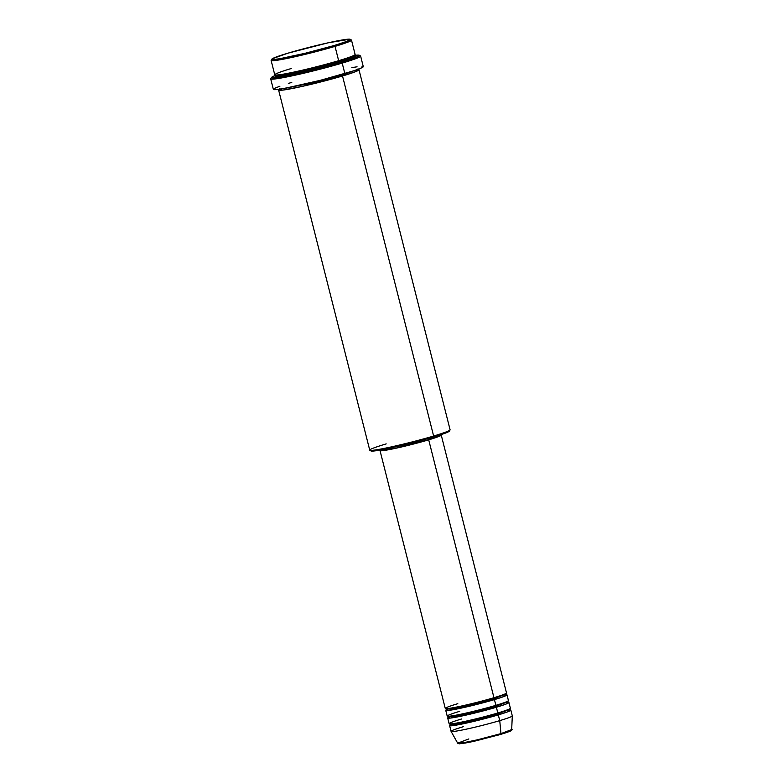 <?xml version="1.0" encoding="UTF-8"?>
<svg xmlns="http://www.w3.org/2000/svg" width="783" height="783" viewBox="0 0 783 783"><rect width="100%" height="100%" fill="white"/><g stroke="black" fill="none" stroke-linecap="round" stroke-linejoin="round"><path stroke-width="1.17" d="M459.004 743.331L462.352 743.547L475.839 740.865L500.582 734.415A0.989 0.568 -106.6 0 0 500.631 734.405C512.718 730.676 511.485 730.353 511.642 730.343L512.307 715.897A31.584 1.869 165.8 0 1 499.75 720.624L500.954 733.612A28.071 1.664 -14.2 0 0 512.111 729.413L500.954 733.612A0.989 0.568 73.4 0 1 500.582 734.415L508.421 731.86L511.015 730.177M457.82 703.692C449.863 705.963 438.128 710.181 451.165 708.067C464.877 705.747 487.447 699.738 493.956 697.702A31.584 1.869 -14.2 0 0 506.503 692.945L441.25 435.084A31.584 1.869 165.8 0 1 428.702 439.831L493.956 697.702L428.702 439.831L439.39 436.239L441.211 435.231L440.389 434.868A31.584 1.869 165.8 0 1 441.25 435.084M493.907 697.712A0.989 0.568 -106.6 0 0 493.633 698.749L467.852 705.532L452.584 708.723L446.467 709.153L452.584 708.723L467.852 705.532L493.633 698.749A0.989 0.568 -106.6 0 0 494.435 699.611L462.792 707.754L447.798 710.504L447.23 709.359M459.748 711.326C451.791 713.607 440.066 717.825 453.103 715.701C466.805 713.391 489.385 707.372 495.884 705.336A31.584 1.869 -14.2 0 0 508.431 700.589L506.983 694.854A31.584 1.869 165.8 0 1 494.435 699.611L495.884 705.336L494.435 699.611A31.584 1.869 165.8 0 1 462.714 707.773A31.584 1.869 165.8 0 1 445.752 710.347A31.584 1.869 165.8 0 1 446.398 709.77M495.845 705.346A0.989 0.568 -106.6 0 0 495.561 706.383L469.79 713.166L454.512 716.367L448.405 716.797L454.512 716.367L469.79 713.166L495.561 706.383A0.989 0.568 -106.6 0 0 496.373 707.245L464.73 715.398L449.726 718.138L449.168 716.993M461.686 718.97C453.729 721.241 441.994 725.459 455.031 723.345C468.743 721.026 491.313 715.016 497.822 712.98A31.584 1.869 -14.2 0 0 510.369 708.224L508.921 702.498A31.584 1.869 165.8 0 1 496.373 707.245L497.822 712.98L496.373 707.245A31.584 1.869 165.8 0 1 464.642 715.417A31.584 1.869 165.8 0 1 447.69 717.991A31.584 1.869 165.8 0 1 448.326 717.404M450.264 725.048A31.584 1.869 165.8 0 0 449.618 725.635A31.584 1.869 165.8 0 0 466.58 723.052A31.584 1.869 165.8 0 0 498.301 714.889L499.75 720.624L498.301 714.889L507.805 711.776L510.007 709.927A31.584 1.869 165.8 0 1 510.849 710.142A31.584 1.869 165.8 0 1 498.301 714.889A0.989 0.568 73.4 0 1 497.773 712.99A0.989 0.568 -106.6 0 0 497.499 714.027L471.728 720.81L456.45 724.001L450.333 724.432L456.45 724.001L471.728 720.81L497.499 714.027A0.989 0.568 -106.6 0 0 498.301 714.889L466.668 723.042L451.664 725.782L451.096 724.637M271.877 59.117A40.462 2.398 165.8 0 1 287.919 53.185L272.308 58.735L271.877 59.332L272.944 59.537L279.394 58.794L305.037 53.313L334.214 45.512A40.462 2.398 165.8 0 1 292.539 56.2A40.462 2.398 165.8 0 1 271.877 59.117L271.163 60.311A41.45 2.457 -14.2 0 0 292.323 57.325A41.45 2.457 -14.2 0 0 335.026 46.373A41.45 2.457 -14.2 0 0 351.391 40.011L350.187 39.297A40.462 2.398 165.8 0 1 334.214 45.512L335.026 46.373L338.647 60.692A41.45 2.457 -14.2 0 0 355.12 54.458L351.498 40.129A41.45 2.457 165.8 0 1 335.026 46.373A41.45 2.457 165.8 0 1 293.39 57.09A41.45 2.457 165.8 0 1 271.124 60.467L274.755 74.796A41.45 2.457 -14.2 0 0 297.011 71.41A41.45 2.457 -14.2 0 0 338.647 60.692L335.026 46.373L334.214 45.512L346.419 41.509L349.835 39.953L349.913 39.209L328.097 42.82L287.919 53.185A40.462 2.398 165.8 0 1 327.519 42.948A40.462 2.398 165.8 0 1 350.187 39.297M357.635 69.462L355.159 71.821L342.514 75.98A41.45 2.457 165.8 0 1 300.878 86.698A41.45 2.457 165.8 0 1 278.621 90.074L369.733 450.127A41.45 2.457 -14.2 0 0 391.989 446.75A41.45 2.457 -14.2 0 0 433.625 436.033L342.514 75.98A0.989 0.568 73.4 0 1 341.711 75.119L357.273 69.599L341.711 75.119A0.989 0.568 73.4 0 1 341.672 74.532A0.989 0.568 -106.6 0 0 341.711 75.119L310.841 83.321L280.06 89.135L310.841 83.321L341.711 75.119A0.989 0.568 -106.6 0 0 342.514 75.98L433.625 436.033L433.302 437.08A40.462 2.398 -14.2 0 0 449.344 431.149L450.059 429.955A41.45 2.457 165.8 0 1 433.625 436.033A41.45 2.457 -14.2 0 0 450.098 429.798L358.986 69.736A41.45 2.457 165.8 0 1 342.514 75.98L302.708 86.287L282.477 90.153L279.678 89.184M271.447 77.497A45.394 2.692 165.8 0 1 275.861 75.285L271.926 77.077L271.447 77.742L272.65 77.977L285.629 76.088L312.955 69.932L341.388 62.229A45.394 2.692 165.8 0 1 294.623 74.228A45.394 2.692 165.8 0 1 271.447 77.497L270.732 78.692A46.383 2.75 -14.2 0 0 294.418 75.344A46.383 2.75 -14.2 0 0 342.2 63.09A46.383 2.75 -14.2 0 0 360.513 55.975L359.309 55.26A45.394 2.692 165.8 0 1 341.388 62.229L342.2 63.09L344.853 73.602A46.383 2.75 -14.2 0 0 363.283 66.614L360.63 56.112A46.383 2.75 165.8 0 1 342.2 63.09A46.383 2.75 165.8 0 1 295.602 75.09A46.383 2.75 165.8 0 1 270.693 78.868L273.355 89.379A46.383 2.75 -14.2 0 0 298.264 85.592A46.383 2.75 -14.2 0 0 344.853 73.602L342.2 63.09L341.388 62.229L358.037 56.484L359.368 55.613L359.006 55.162L354.376 55.427A45.394 2.692 165.8 0 1 359.309 55.26M291.227 68.552C280.784 71.547 265.378 77.077 282.487 74.297C300.486 71.263 330.113 63.364 338.647 60.692L337.669 56.807M338.608 60.702A0.989 0.568 -106.6 0 0 338.325 61.74L304.235 70.715L284.043 74.933L275.949 75.511L284.043 74.933L304.235 70.715L338.325 61.74A0.989 0.568 -106.6 0 0 339.137 62.601L298.989 72.995L278.846 76.803L276.448 75.736M493.877 697.722A0.989 0.568 73.4 0 0 493.633 698.749L505.789 694.139L493.633 698.749A0.989 0.568 73.4 0 0 494.435 699.611L503.939 696.498L506.141 694.648A31.584 1.869 165.8 0 1 506.983 694.854M427.821 438.676L428.135 439.929A30.596 1.811 -14.2 0 0 440.291 435.319L428.135 439.929L427.821 438.676M358.076 69.472A41.45 2.457 165.8 0 1 358.986 69.736M449.618 725.635L451.067 731.361A31.584 1.869 -14.2 0 0 468.028 728.787A31.584 1.869 -14.2 0 0 499.75 720.624A31.584 1.869 -14.2 0 0 512.297 715.868L510.849 710.142M495.805 705.366A0.989 0.568 73.4 0 0 495.561 706.383L507.717 701.783L495.561 706.383A0.989 0.568 73.4 0 0 496.373 707.245L505.877 704.132L508.079 702.282A31.584 1.869 165.8 0 1 508.921 702.498M447.69 717.991L449.139 723.717A31.584 1.869 -14.2 0 0 466.091 721.143A31.584 1.869 -14.2 0 0 497.822 712.98L497.068 710.015M451.086 731.391L457.683 743.184L459.239 743.85L471.131 741.912L500.621 734.405A0.989 0.568 -106.6 0 0 500.954 733.612L477.503 739.788L463.507 742.734L457.683 743.184A28.071 1.664 -14.2 0 0 472.942 740.835A28.071 1.664 -14.2 0 0 500.954 733.612L499.75 720.624A31.584 1.869 165.8 0 1 468.244 728.738A31.584 1.869 165.8 0 1 451.086 731.391A31.584 1.869 165.8 0 1 463.624 726.604M502.588 733.808L506.082 732.682M507.531 732.183L509.762 731.332M511.054 730.686L511.103 730.187M458.818 743.507L459.513 743.821M465.464 743.038L498.428 735.051M354.474 56.092L355.57 56.307L355.13 56.914L347.535 59.968L313.161 69.638L282.976 76.215L276.37 76.979L275.264 76.763L276.507 75.716M351.851 67.651L357.058 66.79M362.02 66.31L363.224 66.839L361.863 67.73L354.249 70.646L320.208 80.355L284.787 88.342L275.87 89.634L273.414 89.154M274.774 88.264L279.913 86.208M288.35 83.438L291.785 82.391M278.621 90.074A41.45 2.457 165.8 0 1 279.296 89.399M449.002 430.777L449.325 431.179L448.14 431.962L441.495 434.506L411.799 442.972L380.9 449.941L373.119 451.067L370.985 450.656M380.881 449.941L380.978 450.333A30.596 1.811 -14.2 0 0 397.402 447.837A30.596 1.811 -14.2 0 0 428.135 439.929L395.209 448.316L382.642 450.509L380.998 450.382L381.918 449.599M380.988 449.824L380.313 450.744L382.867 450.646L394.71 448.493L428.702 439.831A31.584 1.869 165.8 0 1 396.981 448.003A31.584 1.869 165.8 0 1 380.019 450.577A31.584 1.869 165.8 0 1 380.675 449.98M439.459 435.123L440.007 435.162M380.019 450.577L445.273 708.439A31.584 1.869 -14.2 0 0 462.224 705.865A31.584 1.869 -14.2 0 0 493.956 697.702L493.202 694.736M445.752 710.347L447.201 716.083A31.584 1.869 -14.2 0 0 464.162 713.509A31.584 1.869 -14.2 0 0 495.884 705.336L495.14 702.371M351.998 56.268L354.073 56.102M354.689 56.102L351.459 58.568L339.137 62.601A0.989 0.568 73.4 0 1 338.325 61.74L348.944 58.334L354.405 55.652L348.944 58.334L338.325 61.74A0.989 0.568 73.4 0 1 338.569 60.722M369.83 450.254L371.034 450.969A40.462 2.398 -14.2 0 0 393.702 447.308A40.462 2.398 -14.2 0 0 433.302 437.08L433.625 436.033A41.45 2.457 165.8 0 1 393.066 446.516A41.45 2.457 165.8 0 1 369.83 450.254A41.45 2.457 165.8 0 1 386.195 443.892M506.033 710.338L509.077 709.966M497.499 714.027L509.655 709.427L497.499 714.027M505.182 694.707L506.268 694.707L505.025 693.944M457.683 743.184L468.831 738.937M445.987 708.586L446.31 709.878M447.925 716.23L448.248 717.522M449.853 723.874L450.176 725.156M275.538 74.992L275.831 76.157L278.405 74.894M279.766 89.174L279.218 89.536L279.335 88.88M357.792 69.021L358.203 69.54L357.547 69.491M354.523 54.996L354.826 56.17L354.033 56.122M509.811 708.703L510.134 709.985L509.048 709.985M507.873 701.059L508.206 702.351L507.11 702.341M505.789 694.139L505.945 693.415"/></g></svg>
